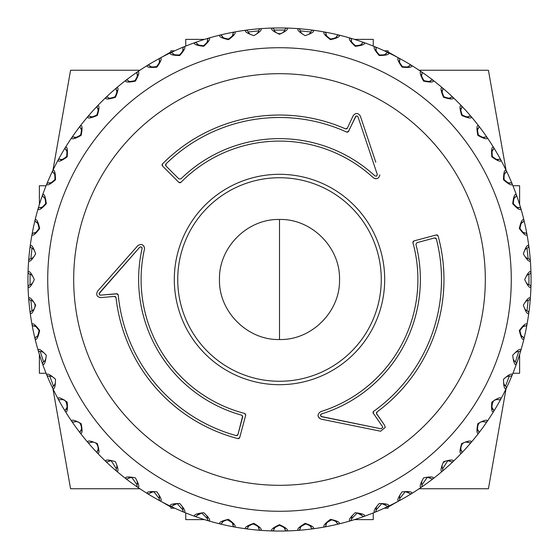 <?xml version="1.0" encoding="UTF-8"?>
<svg xmlns="http://www.w3.org/2000/svg" width="559" height="559" viewBox="0 0 559 559"><rect width="100%" height="100%" fill="white"/><g stroke="black" fill="none" stroke-linecap="round" stroke-linejoin="round"><path stroke-width="0.84" d="M388.121 51.959L397.924 57.57M170.872 51.959L161.076 57.57M170.879 507.041L161.076 501.43M388.128 507.041L397.924 501.43M354.476 39.382L373.258 39.382L373.258 46.076M373.258 512.924L373.258 519.618L354.476 519.618M204.524 519.618L185.742 519.618L185.742 512.924M185.742 46.076L185.742 39.382L204.524 39.382M46.076 185.742L39.382 185.742L39.382 204.524M46.076 373.258L39.382 373.258L39.382 354.476M512.924 373.258L519.618 373.258L519.618 354.476M512.924 185.742L519.618 185.742L519.618 204.524M279.5 219.47C311.566 218.632 340.347 247.434 339.53 279.472C340.347 311.587 311.608 340.34 279.5 339.53C247.469 340.361 218.66 311.608 219.47 279.549C218.66 247.323 247.427 218.688 279.5 219.47L279.5 339.53M73.683 279.5A205.817 205.817 0 0 1 279.5 73.683A205.817 205.817 0 0 1 485.317 279.5A205.817 205.817 0 0 1 279.5 485.317A205.817 205.817 0 0 1 73.683 279.5M384.697 279.5A105.197 105.197 0 0 1 279.5 384.697A105.197 105.197 0 0 1 174.303 279.5A105.197 105.197 0 0 1 279.5 174.303A105.197 105.197 0 0 1 384.697 279.5M245.247 413.744L244.688 413.45L245.694 415.183L239.678 437.634L237.966 438.633A164.465 164.465 0 0 1 116.041 297.654L114.518 296.41L100.802 297.612C96.875 296.906 95.792 294.768 97.559 291.183L137.793 245.694C141.21 243.486 143.467 244.346 144.571 248.259L143.894 246.072M385.235 427.425L380.588 431.22L321.076 419.124C317.163 416.825 317.03 414.324 320.698 411.627A138.401 138.401 0 0 0 412.912 242.669L413.905 240.936L436.355 234.92L438.081 235.905A164.465 164.465 0 0 1 376.955 411.983L376.633 413.926L384.536 425.203L385.235 427.425L384.536 425.203L376.403 413.36M320.698 411.627A138.401 138.401 0 0 0 417.901 279.5M379.827 174.911C378.89 178.642 376.724 179.593 373.328 177.755A138.401 138.401 0 0 0 180.899 182.374L178.901 182.388L162.459 165.946L162.452 163.962A164.465 164.465 0 0 1 345.504 128.863L347.349 128.165L353.169 115.685C355.734 112.638 358.13 112.771 360.352 116.097L375.774 162.166M177.734 279.5A101.766 101.766 0 0 1 279.5 177.734A101.766 101.766 0 0 1 381.266 279.5A101.766 101.766 0 0 1 279.5 381.266A101.766 101.766 0 0 1 177.734 279.5A101.766 101.766 0 0 1 279.5 177.734A101.766 101.766 0 0 1 381.266 279.5A101.766 101.766 0 0 1 279.5 381.266A101.766 101.766 0 0 1 177.734 279.5M242.033 415.344L241.698 415.197A140.868 140.868 0 0 1 142.07 248.573L141.686 247.26L140.847 246.861L139.638 247.33L140.19 246.945M242.648 416.099L237.938 434.609L236.198 435.608A161.998 161.998 0 0 1 118.242 295.012L117.914 294.23M372.986 412.773L382.517 426.615L382.768 427.425L381.077 428.809L320.964 416.427M436.153 238.518L436.341 238.945A161.998 161.998 0 0 1 373.559 411.396L373.049 412.067M441.498 279.5A161.998 161.998 0 0 1 373.559 411.396L373.223 413.353M415.924 244.388L416.923 242.676L415.924 244.388A140.868 140.868 0 0 1 321.432 413.981L320.447 415.435L321.572 416.707L381.077 428.809M373.433 162.935L358.012 116.88L377.29 174.464L376.682 176.12L374.998 175.945A140.868 140.868 0 0 0 180.885 178.908L178.901 178.901L165.953 165.953L165.96 163.948A161.998 161.998 0 0 1 346.692 132.092L347.53 132.197M144.571 248.259L144.474 249.111A138.401 138.401 0 0 0 244.688 413.45A138.401 138.401 0 0 1 144.474 249.111M114.518 296.41L115.126 296.487M115.706 296.892L116.041 297.654M237.966 438.633L238.812 438.591M239.392 438.186L239.678 437.634M245.694 415.183L245.743 414.82M107.489 279.954L97.559 291.183M376.459 412.654L376.955 411.983M438.081 235.905L437.62 235.192M436.977 234.892L436.355 234.92M413.905 240.936L413.178 241.404M412.884 242.04L412.912 242.669M317.98 415.554L318.896 417.832M318.916 417.859L321.076 419.124L332.989 421.549M162.452 163.962L162.068 164.716M162.131 165.422L162.459 165.946M178.901 182.388L179.67 182.779M180.368 182.716L180.899 182.374A138.401 138.401 0 0 1 373.328 177.755L375.299 178.726M365.104 130.303L360.352 116.097M345.504 128.863L346.859 128.738M347.083 128.549L347.349 128.165M117.334 293.824L100.585 295.152L99.334 294.593L99.146 293.244L139.638 247.33L99.055 293.678M141.979 247.686L142.105 248.259M237.743 435.042L236.925 435.615M236.667 435.65L236.198 435.608A161.998 161.998 0 0 1 118.242 295.012L116.719 293.741L100.585 295.152M99.928 295.054L99.425 294.698M320.705 414.499L321.432 413.981M434.609 237.938L416.923 242.676L434.609 237.938L436.341 238.945M435.084 237.896L435.985 238.316M348.173 131.903L356.069 116.055M165.674 165.562L165.59 164.577M165.688 164.325L165.96 163.948A161.998 161.998 0 0 1 346.692 132.092L348.557 131.407L355.699 116.314L357.012 115.958L358.012 116.88M242.676 416.923L237.938 434.609M241.698 415.197L242.725 416.56M180.885 178.908L178.901 178.901M271.793 28.069A2.285 2.285 0 0 1 274.05 29.669A5.716 5.716 0 0 0 274.189 30.06L274.05 29.669A2.285 2.285 0 0 0 271.793 28.069A251.55 251.55 0 0 1 287.207 28.069C288.367 29.341 285.796 31.416 279.5 34.302C273.204 31.423 270.64 29.348 271.793 28.069A251.55 251.55 0 0 0 260.878 28.642C262.164 29.781 259.83 32.115 253.877 35.643C247.309 33.442 244.542 31.639 245.555 30.249A251.55 251.55 0 0 0 234.759 31.961C236.157 32.96 234.081 35.524 228.526 39.661C221.769 38.152 218.821 36.656 219.687 35.161A251.55 251.55 0 0 0 209.129 37.991C210.624 38.844 208.828 41.611 203.735 46.299C196.859 45.51 193.77 44.329 194.476 42.757A251.55 251.55 0 0 0 184.274 46.67C185.847 47.361 184.351 50.303 179.774 55.502C172.85 55.432 169.656 54.579 170.195 52.937A251.55 251.55 0 0 0 160.454 57.898C162.096 58.422 160.908 61.504 156.904 67.15C150.015 67.807 146.751 67.29 147.115 65.606A251.55 251.55 0 0 0 137.947 71.559C139.631 71.901 138.772 75.095 135.383 81.132C128.591 82.501 125.293 82.327 125.482 80.615A251.55 251.55 0 0 0 116.985 87.497C118.697 87.658 118.18 90.921 115.433 97.28C108.83 99.355 105.532 99.53 105.532 97.804A251.55 251.55 0 0 0 97.804 105.532C99.523 105.518 99.348 108.816 97.287 115.427C90.935 118.18 87.672 118.697 87.497 116.985A251.55 251.55 0 0 0 80.615 125.482C82.327 125.286 82.494 128.584 81.132 135.376C75.102 138.772 71.915 139.631 71.559 137.947A251.55 251.55 0 0 0 65.606 147.115C67.283 146.744 67.8 150.001 67.157 156.897C61.511 160.908 58.429 162.096 57.898 160.454A251.55 251.55 0 0 0 52.937 170.195C54.572 169.65 55.425 172.843 55.502 179.767C50.31 184.344 47.368 185.847 46.67 184.274A251.55 251.55 0 0 0 42.757 194.476C44.322 193.763 45.503 196.852 46.306 203.728C41.625 208.821 38.85 210.624 37.991 209.129A251.55 251.55 0 0 0 35.161 219.687C36.649 218.821 38.145 221.762 39.661 228.519C35.538 234.074 32.967 236.157 31.961 234.759A251.55 251.55 0 0 0 30.249 245.555C31.632 244.535 33.435 247.309 35.643 253.863C32.122 259.823 29.788 262.164 28.642 260.878A251.55 251.55 0 0 0 28.069 271.793C29.341 270.633 31.416 273.204 34.302 279.493C31.423 285.789 29.348 288.36 28.069 287.207A251.55 251.55 0 0 0 28.642 298.122C29.781 296.836 32.115 299.17 35.643 305.123C33.442 311.691 31.639 314.458 30.249 313.445A251.55 251.55 0 0 0 31.961 324.241C32.96 322.843 35.524 324.919 39.661 330.474C38.152 337.231 36.656 340.179 35.161 339.313A251.55 251.55 0 0 0 37.991 349.871C38.844 348.376 41.611 350.172 46.299 355.265C45.51 362.141 44.329 365.23 42.757 364.524A251.55 251.55 0 0 0 46.67 374.726C47.361 373.153 50.303 374.649 55.502 379.226C55.432 386.15 54.579 389.344 52.937 388.805A251.55 251.55 0 0 0 57.898 398.546C58.422 396.904 61.504 398.092 67.15 402.096C67.807 408.985 67.29 412.249 65.606 411.885A251.55 251.55 0 0 0 71.559 421.053C71.901 419.369 75.095 420.228 81.132 423.617C82.501 430.409 82.327 433.707 80.615 433.518A251.55 251.55 0 0 0 87.497 442.015C87.658 440.303 90.921 440.82 97.28 443.566C99.355 450.17 99.53 453.468 97.804 453.468A251.55 251.55 0 0 0 105.532 461.196C105.518 459.477 108.816 459.652 115.427 461.713C118.18 468.065 118.697 471.328 116.985 471.503A251.55 251.55 0 0 0 125.482 478.385C125.286 476.673 128.584 476.506 135.376 477.868C138.772 483.898 139.631 487.085 137.947 487.441A251.55 251.55 0 0 0 147.115 493.394C146.744 491.717 150.001 491.2 156.897 491.843C160.908 497.489 162.096 500.571 160.454 501.102A251.55 251.55 0 0 0 170.195 506.063C169.65 504.428 172.843 503.575 179.767 503.498C184.344 508.69 185.847 511.632 184.274 512.33A251.55 251.55 0 0 0 194.476 516.243C193.763 514.678 196.852 513.497 203.728 512.694C208.821 517.375 210.624 520.149 209.129 521.009A251.55 251.55 0 0 0 219.687 523.839C218.821 522.351 221.762 520.855 228.519 519.339C234.074 523.462 236.157 526.033 234.759 527.039A251.55 251.55 0 0 0 245.555 528.751C244.535 527.368 247.309 525.565 253.863 523.357C259.823 526.878 262.164 529.212 260.878 530.358A251.55 251.55 0 0 0 271.793 530.931C270.633 529.659 273.204 527.584 279.5 524.698C285.796 527.577 288.36 529.653 287.207 530.931A251.55 251.55 0 0 1 271.793 530.931A2.285 2.285 0 0 0 274.05 529.331C273.253 528.521 275.07 527.193 279.5 525.334L279.5 525.334C283.93 527.186 285.747 528.521 284.95 529.331A5.716 5.716 0 0 0 282.561 526.222M279.5 485.317A205.817 205.817 0 0 1 73.683 279.5A205.817 205.817 0 0 1 279.5 73.683A205.817 205.817 0 0 1 485.317 279.5A205.817 205.817 0 0 1 279.5 485.317M277.837 33.421A5.716 5.716 0 0 0 284.95 29.669A2.285 2.285 0 0 1 287.207 28.069A251.55 251.55 0 0 1 298.122 28.642A2.285 2.285 0 0 1 300.19 30.465A5.716 5.716 0 0 0 300.288 30.871L300.19 30.465A2.285 2.285 0 0 0 298.122 28.642A251.55 251.55 0 0 1 313.445 30.249C314.465 31.632 311.691 33.435 305.137 35.643C299.177 32.122 296.836 29.788 298.122 28.642A251.55 251.55 0 0 0 287.207 28.069A2.285 2.285 0 0 0 284.95 29.669L284.817 30.06L274.189 30.06A5.716 5.716 0 0 0 276.439 32.778M329.034 38.452A5.716 5.716 0 0 0 336.777 36.258C337.384 37.215 335.337 38.138 330.628 39.039C326.666 36.307 325.156 34.623 326.107 33.994A2.285 2.285 0 0 0 324.241 31.961A251.55 251.55 0 0 1 339.313 35.161C340.179 36.649 337.238 38.145 330.481 39.661C324.926 35.538 322.843 32.967 324.241 31.961A251.55 251.55 0 0 0 313.445 30.249A2.285 2.285 0 0 0 311.035 31.604L310.86 31.982L300.288 30.871A5.716 5.716 0 0 0 302.244 33.813M358.661 45.796A5.716 5.716 0 0 0 361.89 43.581C362.393 44.594 360.262 45.3 355.482 45.705C351.828 42.568 350.507 40.737 351.513 40.206A2.285 2.285 0 0 0 349.871 37.991A251.55 251.55 0 0 1 364.524 42.757C365.237 44.322 362.148 45.503 355.272 46.306C350.179 41.625 348.376 38.85 349.871 37.991A251.55 251.55 0 0 0 339.313 35.161A2.285 2.285 0 0 0 336.777 36.258L336.721 36.356M381.126 55.376A5.716 5.716 0 0 0 386.101 53.482C386.5 54.544 384.299 55.027 379.505 54.929C376.193 51.428 375.075 49.471 376.137 49.045A2.285 2.285 0 0 0 374.726 46.67A251.55 251.55 0 0 1 388.805 52.937C389.35 54.572 386.157 55.425 379.233 55.502C374.656 50.31 373.153 47.368 374.726 46.67A251.55 251.55 0 0 0 364.524 42.757A2.285 2.285 0 0 0 361.89 43.581L361.827 43.665M405.527 67.359A5.716 5.716 0 0 0 409.139 65.864C409.426 66.961 407.19 67.206 402.431 66.612C399.503 62.783 398.595 60.721 399.692 60.414A2.285 2.285 0 0 0 398.546 57.898A251.55 251.55 0 0 1 411.885 65.606C412.256 67.283 408.999 67.8 402.103 67.157C398.092 61.511 396.904 58.429 398.546 57.898A251.55 251.55 0 0 0 388.805 52.937A2.285 2.285 0 0 0 386.101 53.482L386.024 53.566M422.8 79.441A5.716 5.716 0 0 0 430.758 80.587C430.926 81.705 428.676 81.719 424.008 80.622C421.5 76.513 420.808 74.368 421.933 74.172A2.285 2.285 0 0 0 421.053 71.559A251.55 251.55 0 0 1 433.518 80.615C433.714 82.327 430.416 82.494 423.624 81.132C420.228 75.102 419.369 71.915 421.053 71.559A251.55 251.55 0 0 0 411.885 65.606A2.285 2.285 0 0 0 409.139 65.864L409.062 65.941M446.879 98.202A5.716 5.716 0 0 0 450.722 97.49C450.778 98.615 448.535 98.398 444.007 96.819C441.938 92.473 441.477 90.258 442.616 90.188A2.285 2.285 0 0 0 442.015 87.497A251.55 251.55 0 0 1 453.468 97.804C453.482 99.523 450.184 99.348 443.573 97.287C440.82 90.935 440.303 87.672 442.015 87.497A251.55 251.55 0 0 0 433.518 80.615A2.285 2.285 0 0 0 430.758 80.587L430.675 80.65M461.259 113.603A5.716 5.716 0 0 0 468.812 116.384C468.742 117.509 466.541 117.055 462.195 115.014C460.602 110.472 460.371 108.229 461.51 108.278A2.285 2.285 0 0 0 461.196 105.532A251.55 251.55 0 0 1 471.503 116.985C471.342 118.697 468.079 118.18 461.72 115.433C459.645 108.83 459.47 105.532 461.196 105.532A251.55 251.55 0 0 0 453.468 97.804A2.285 2.285 0 0 0 450.722 97.49L450.631 97.539M480.915 136.962A5.716 5.716 0 0 0 484.828 137.067C484.639 138.178 482.494 137.5 478.392 135.012C477.274 130.331 477.288 128.074 478.413 128.242A2.285 2.285 0 0 0 478.385 125.482A251.55 251.55 0 0 1 487.441 137.947C487.099 139.631 483.905 138.772 477.868 135.383C476.499 128.591 476.673 125.293 478.385 125.482A251.55 251.55 0 0 0 471.503 116.985A2.285 2.285 0 0 0 468.812 116.384L468.715 116.426M494.708 158.798A5.716 5.716 0 0 0 498.586 159.308C498.286 160.398 496.224 159.497 492.402 156.597C491.787 151.824 492.032 149.574 493.136 149.861A2.285 2.285 0 0 0 493.394 147.115A251.55 251.55 0 0 1 501.102 160.454C500.578 162.096 497.496 160.908 491.85 156.904C491.193 150.015 491.71 146.751 493.394 147.115A251.55 251.55 0 0 0 487.441 137.947A2.285 2.285 0 0 0 484.828 137.067L484.723 137.095M506.147 181.954A5.716 5.716 0 0 0 509.955 182.863C509.535 183.918 507.586 182.807 504.085 179.523C503.966 174.708 504.449 172.507 505.518 172.899A2.285 2.285 0 0 0 506.063 170.195A251.55 251.55 0 0 1 512.33 184.274C511.639 185.847 508.697 184.351 503.498 179.774C503.568 172.85 504.421 169.656 506.063 170.195A251.55 251.55 0 0 0 501.102 160.454A2.285 2.285 0 0 0 498.586 159.308L498.481 159.329M515.105 206.18A5.716 5.716 0 0 0 518.794 207.487C518.27 208.486 516.439 207.179 513.302 203.546C513.693 198.745 514.399 196.6 515.419 197.11A2.285 2.285 0 0 0 516.243 194.476A251.55 251.55 0 0 1 521.009 209.129C520.156 210.624 517.389 208.828 512.701 203.735C513.49 196.859 514.671 193.77 516.243 194.476A251.55 251.55 0 0 0 512.33 184.274A2.285 2.285 0 0 0 509.955 182.863L509.843 182.877M521.477 231.209A5.716 5.716 0 0 0 525.006 232.893C524.384 233.837 522.7 232.341 519.961 228.4C520.848 223.67 521.778 221.609 522.742 222.223A2.285 2.285 0 0 0 523.839 219.687A251.55 251.55 0 0 1 527.039 234.759C526.04 236.157 523.476 234.081 519.339 228.526C520.848 221.769 522.344 218.821 523.839 219.687A251.55 251.55 0 0 0 521.009 209.129A2.285 2.285 0 0 0 518.794 207.487L518.682 207.487M525.006 232.893A2.285 2.285 0 0 1 527.039 234.759A251.55 251.55 0 0 1 528.751 245.555A2.285 2.285 0 0 1 527.396 247.965A5.716 5.716 0 0 0 527.018 248.147L527.396 247.965A2.285 2.285 0 0 0 528.751 245.555A251.55 251.55 0 0 1 530.358 260.878C529.219 262.164 526.885 259.83 523.357 253.877C525.558 247.309 527.361 244.542 528.751 245.555A251.55 251.55 0 0 0 527.039 234.759A2.285 2.285 0 0 0 525.006 232.893L524.901 232.879M525.194 256.763A5.716 5.716 0 0 0 528.534 258.81A2.285 2.285 0 0 1 530.358 260.878A251.55 251.55 0 0 1 530.931 271.793A2.285 2.285 0 0 1 529.331 274.05A5.716 5.716 0 0 0 528.94 274.189L529.331 274.05A2.285 2.285 0 0 0 530.931 271.793A251.55 251.55 0 0 1 530.931 287.207C529.659 288.367 527.584 285.796 524.698 279.507C527.577 273.211 529.653 270.64 530.931 271.793A251.55 251.55 0 0 0 530.358 260.878A2.285 2.285 0 0 0 528.534 258.81L528.129 258.712L527.018 248.147A5.716 5.716 0 0 0 524.552 250.663M526.229 282.575A5.716 5.716 0 0 0 529.331 284.95A2.285 2.285 0 0 1 530.931 287.207A251.55 251.55 0 0 1 530.358 298.122A2.285 2.285 0 0 1 528.534 300.19A5.716 5.716 0 0 0 528.129 300.288L528.534 300.19A2.285 2.285 0 0 0 530.358 298.122A251.55 251.55 0 0 1 528.751 313.445C527.368 314.465 525.565 311.691 523.357 305.137C526.878 299.177 529.212 296.836 530.358 298.122A251.55 251.55 0 0 0 530.931 287.207A2.285 2.285 0 0 0 529.331 284.95L528.94 284.817L528.94 274.189A5.716 5.716 0 0 0 526.222 276.439M520.198 333.8A5.716 5.716 0 0 0 522.742 336.777C521.785 337.384 520.862 335.337 519.961 330.628C522.693 326.666 524.377 325.156 525.006 326.107A2.285 2.285 0 0 0 527.039 324.241A251.55 251.55 0 0 1 523.839 339.313C522.351 340.179 520.855 337.238 519.339 330.481C523.462 324.926 526.033 322.843 527.039 324.241A251.55 251.55 0 0 0 528.751 313.445A2.285 2.285 0 0 0 527.396 311.035L527.018 310.86L528.129 300.288A5.716 5.716 0 0 0 525.187 302.244M521.009 349.871A251.55 251.55 0 0 0 523.839 339.313A251.55 251.55 0 0 1 521.009 349.871A2.285 2.285 0 0 1 518.794 351.513A5.716 5.716 0 0 0 518.738 351.513L518.794 351.513A2.285 2.285 0 0 0 521.009 349.871A251.55 251.55 0 0 1 516.243 364.524C514.678 365.237 513.497 362.148 512.694 355.272C517.375 350.179 520.149 348.376 521.009 349.871A251.55 251.55 0 0 0 523.839 339.313A2.285 2.285 0 0 0 522.742 336.777L522.644 336.721M512.33 374.726A251.55 251.55 0 0 0 516.243 364.524A251.55 251.55 0 0 1 512.33 374.726A2.285 2.285 0 0 1 509.955 376.137A5.716 5.716 0 0 0 509.305 376.095L509.955 376.137A2.285 2.285 0 0 0 512.33 374.726A251.55 251.55 0 0 1 506.063 388.805C504.428 389.35 503.575 386.157 503.498 379.233C508.69 374.656 511.632 373.153 512.33 374.726A251.55 251.55 0 0 0 516.243 364.524A2.285 2.285 0 0 0 515.419 361.89L518.738 351.513A5.716 5.716 0 0 0 515.091 352.827M503.645 382.656A5.716 5.716 0 0 0 505.518 386.101A2.285 2.285 0 0 1 506.063 388.805A251.55 251.55 0 0 1 501.102 398.546A2.285 2.285 0 0 1 498.586 399.692A5.716 5.716 0 0 0 497.349 399.559L498.586 399.692A2.285 2.285 0 0 0 501.102 398.546A251.55 251.55 0 0 1 493.394 411.885C491.717 412.256 491.2 408.999 491.843 402.103C497.489 398.092 500.571 396.904 501.102 398.546A251.55 251.55 0 0 0 506.063 388.805A2.285 2.285 0 0 0 505.518 386.101L509.305 376.095A5.716 5.716 0 0 0 504.98 378.073M491.641 405.527A5.716 5.716 0 0 0 493.136 409.139A2.285 2.285 0 0 1 493.394 411.885A251.55 251.55 0 0 1 487.441 421.053A2.285 2.285 0 0 1 484.828 421.933A5.716 5.716 0 0 0 483.011 421.64L484.828 421.933A2.285 2.285 0 0 0 487.441 421.053A251.55 251.55 0 0 1 478.385 433.518C476.673 433.714 476.506 430.416 477.868 423.624C483.898 420.228 487.085 419.369 487.441 421.053A251.55 251.55 0 0 0 493.394 411.885A2.285 2.285 0 0 0 493.136 409.139C491.466 411.403 490.76 398.504 497.349 399.559A5.716 5.716 0 0 0 493.443 401.096M477.302 427.006A5.716 5.716 0 0 0 478.413 430.758A2.285 2.285 0 0 1 478.385 433.518A251.55 251.55 0 0 1 471.503 442.015A2.285 2.285 0 0 1 468.812 442.616A5.716 5.716 0 0 0 466.437 442.106L468.812 442.616A2.285 2.285 0 0 0 471.503 442.015A251.55 251.55 0 0 1 461.196 453.468C459.477 453.482 459.652 450.184 461.713 443.573C468.065 440.82 471.328 440.303 471.503 442.015A251.55 251.55 0 0 0 478.385 433.518A2.285 2.285 0 0 0 478.413 430.758C477.218 432.792 476.114 421.206 483.011 421.64A5.716 5.716 0 0 0 479.559 422.8M460.798 446.879A5.716 5.716 0 0 0 461.51 450.722A2.285 2.285 0 0 1 461.196 453.468A251.55 251.55 0 0 1 453.468 461.196A2.285 2.285 0 0 1 450.722 461.51A5.716 5.716 0 0 0 447.822 460.721L450.722 461.51A2.285 2.285 0 0 0 453.468 461.196A251.55 251.55 0 0 1 442.015 471.503C440.303 471.342 440.82 468.079 443.566 461.72C450.17 459.645 453.468 459.47 453.468 461.196A251.55 251.55 0 0 0 461.196 453.468A2.285 2.285 0 0 0 461.51 450.722C460.658 452.517 459.421 442.12 466.437 442.099A5.716 5.716 0 0 0 464.899 442.316M442.309 464.906A5.716 5.716 0 0 0 442.616 468.812A2.285 2.285 0 0 1 442.015 471.503A251.55 251.55 0 0 1 433.518 478.385A2.285 2.285 0 0 1 430.758 478.413A5.716 5.716 0 0 0 427.356 477.288L430.758 478.413A2.285 2.285 0 0 0 433.518 478.385A251.55 251.55 0 0 1 421.053 487.441C419.369 487.099 420.228 483.905 423.617 477.868C430.409 476.499 433.707 476.673 433.518 478.385A251.55 251.55 0 0 0 442.015 471.503A2.285 2.285 0 0 0 442.616 468.812L447.822 460.721M422.038 480.915A5.716 5.716 0 0 0 421.933 484.828A2.285 2.285 0 0 1 421.053 487.441A251.55 251.55 0 0 1 411.885 493.394A2.285 2.285 0 0 1 409.139 493.136A5.716 5.716 0 0 0 405.275 491.634L409.139 493.136A2.285 2.285 0 0 0 411.885 493.394A251.55 251.55 0 0 1 398.546 501.102C396.904 500.578 398.092 497.496 402.096 491.85C408.985 491.193 412.249 491.71 411.885 493.394A251.55 251.55 0 0 0 421.053 487.441A2.285 2.285 0 0 0 421.933 484.828L427.356 477.288A5.716 5.716 0 0 0 426.999 477.302M377.046 506.147A5.716 5.716 0 0 0 376.137 509.955L381.818 503.582L386.101 505.518A2.285 2.285 0 0 0 388.805 506.063A251.55 251.55 0 0 1 374.726 512.33C373.153 511.639 374.649 508.697 379.226 503.498C386.15 503.568 389.344 504.421 388.805 506.063A251.55 251.55 0 0 0 398.546 501.102A2.285 2.285 0 0 0 399.692 498.586L405.275 491.634M352.82 515.105A5.716 5.716 0 0 0 351.513 518.794L357.236 513.022L361.89 515.419A2.285 2.285 0 0 0 364.524 516.243A251.55 251.55 0 0 1 349.871 521.009C348.376 520.156 350.172 517.389 355.265 512.701C362.141 513.49 365.23 514.671 364.524 516.243A251.55 251.55 0 0 0 374.726 512.33A2.285 2.285 0 0 0 376.137 509.955A2.285 2.285 0 0 1 374.726 512.33A251.55 251.55 0 0 1 364.524 516.243A2.285 2.285 0 0 1 361.89 515.419A5.716 5.716 0 0 0 358.654 513.197M327.791 521.477A5.716 5.716 0 0 0 326.107 525.006C324.996 523.979 326.896 522.253 331.801 519.835C335.652 521.163 337.308 522.127 336.777 522.742A2.285 2.285 0 0 0 339.313 523.839A251.55 251.55 0 0 1 324.241 527.039C322.843 526.04 324.919 523.476 330.474 519.339C337.231 520.848 340.179 522.344 339.313 523.839A251.55 251.55 0 0 0 349.871 521.009A2.285 2.285 0 0 0 351.513 518.794A2.285 2.285 0 0 1 349.871 521.009A251.55 251.55 0 0 1 339.313 523.839A2.285 2.285 0 0 1 336.777 522.742A5.716 5.716 0 0 0 333.793 520.191M302.237 525.194A5.716 5.716 0 0 0 300.19 528.534C299.247 527.619 301.112 526.089 305.794 523.958C309.952 525.537 311.698 526.683 311.035 527.396A2.285 2.285 0 0 0 313.445 528.751A251.55 251.55 0 0 1 298.122 530.358C296.836 529.219 299.17 526.885 305.123 523.357C311.691 525.558 314.458 527.361 313.445 528.751A251.55 251.55 0 0 0 324.241 527.039A2.285 2.285 0 0 0 326.107 525.006A2.285 2.285 0 0 1 324.241 527.039A251.55 251.55 0 0 1 313.445 528.751A2.285 2.285 0 0 1 311.035 527.396A5.716 5.716 0 0 0 308.337 524.552M400.202 494.708A5.716 5.716 0 0 0 399.692 498.586A2.285 2.285 0 0 1 398.546 501.102A251.55 251.55 0 0 1 388.805 506.063A2.285 2.285 0 0 1 386.101 505.518A5.716 5.716 0 0 0 382.649 503.645M43.895 352.82A5.716 5.716 0 0 0 40.262 351.513L43.581 361.89A5.716 5.716 0 0 0 45.978 357.124M54.006 378.052A5.716 5.716 0 0 0 49.695 376.095L53.482 386.101A5.716 5.716 0 0 0 55.355 382.649M64.292 400.202A5.716 5.716 0 0 0 61.651 399.559C68.233 398.497 67.541 411.396 65.864 409.139A5.716 5.716 0 0 0 67.366 405.513M66.598 402.403A5.716 5.716 0 0 0 65.543 401.082M78.085 422.038A5.716 5.716 0 0 0 75.989 421.64C82.879 421.2 81.789 432.785 80.587 430.758A5.716 5.716 0 0 0 81.698 426.999M94.094 442.309A5.716 5.716 0 0 0 92.563 442.106C99.558 442.106 98.356 452.51 97.49 450.722A5.716 5.716 0 0 0 98.195 446.865M112.121 460.798A5.716 5.716 0 0 0 111.178 460.721L116.384 468.812A5.716 5.716 0 0 0 116.684 464.899M131.644 477.288A5.716 5.716 0 0 0 128.242 478.413L131.644 477.288L137.067 484.828A5.716 5.716 0 0 0 136.955 480.901M153.725 491.634A5.716 5.716 0 0 0 149.861 493.136L153.725 491.634L159.308 498.586A5.716 5.716 0 0 0 158.791 494.701M176.344 503.645A5.716 5.716 0 0 0 172.899 505.518L177.189 503.582L182.863 509.955A5.716 5.716 0 0 0 180.927 504.98M200.339 513.204A5.716 5.716 0 0 0 197.11 515.419L201.764 513.022L207.487 518.794A5.716 5.716 0 0 0 206.173 515.091M225.2 520.198A5.716 5.716 0 0 0 222.223 522.742C221.692 522.134 223.348 521.163 227.199 519.835C232.104 522.253 234.004 523.979 232.893 525.006A5.716 5.716 0 0 0 231.195 521.47M250.656 524.559A5.716 5.716 0 0 0 247.965 527.396C247.302 526.69 249.055 525.544 253.206 523.958C257.888 526.089 259.753 527.619 258.81 528.534A5.716 5.716 0 0 0 255.428 524.405M260.878 530.358A2.285 2.285 0 0 1 258.81 528.534A2.285 2.285 0 0 0 260.878 530.358A251.55 251.55 0 0 1 245.555 528.751A2.285 2.285 0 0 0 247.965 527.396A2.285 2.285 0 0 1 245.555 528.751M234.759 527.039A2.285 2.285 0 0 1 232.893 525.006A2.285 2.285 0 0 0 234.759 527.039A251.55 251.55 0 0 1 219.687 523.839A2.285 2.285 0 0 0 222.223 522.742A2.285 2.285 0 0 1 219.687 523.839M209.129 521.009A2.285 2.285 0 0 1 207.487 518.794A2.285 2.285 0 0 0 209.129 521.009A251.55 251.55 0 0 1 194.476 516.243A2.285 2.285 0 0 0 197.11 515.419A2.285 2.285 0 0 1 194.476 516.243M184.274 512.33A2.285 2.285 0 0 1 182.863 509.955A2.285 2.285 0 0 0 184.274 512.33A251.55 251.55 0 0 1 170.195 506.063A2.285 2.285 0 0 0 172.899 505.518A2.285 2.285 0 0 1 170.195 506.063M160.454 501.102A2.285 2.285 0 0 1 159.308 498.586A2.285 2.285 0 0 0 160.454 501.102A251.55 251.55 0 0 1 147.115 493.394A2.285 2.285 0 0 0 149.861 493.136A2.285 2.285 0 0 1 147.115 493.394M137.947 487.441A2.285 2.285 0 0 1 137.067 484.828A2.285 2.285 0 0 0 137.947 487.441A251.55 251.55 0 0 1 125.482 478.385A2.285 2.285 0 0 0 128.242 478.413A2.285 2.285 0 0 1 125.482 478.385M116.985 471.503A2.285 2.285 0 0 1 116.384 468.812A2.285 2.285 0 0 0 116.985 471.503A251.55 251.55 0 0 1 105.532 461.196A2.285 2.285 0 0 0 108.278 461.51L111.178 460.721A5.716 5.716 0 0 0 108.278 461.51A2.285 2.285 0 0 1 105.532 461.196M97.804 453.468A2.285 2.285 0 0 1 97.49 450.722A2.285 2.285 0 0 0 97.804 453.468A251.55 251.55 0 0 1 87.497 442.015A2.285 2.285 0 0 0 90.188 442.616L92.563 442.099A5.716 5.716 0 0 0 90.188 442.616A2.285 2.285 0 0 1 87.497 442.015M80.615 433.518A2.285 2.285 0 0 1 80.587 430.758A2.285 2.285 0 0 0 80.615 433.518A251.55 251.55 0 0 1 71.559 421.053A2.285 2.285 0 0 0 74.172 421.933L75.989 421.64A5.716 5.716 0 0 0 74.172 421.933A2.285 2.285 0 0 1 71.559 421.053M65.606 411.885A2.285 2.285 0 0 1 65.864 409.139A2.285 2.285 0 0 0 65.606 411.885A251.55 251.55 0 0 1 57.898 398.546A2.285 2.285 0 0 0 60.414 399.692L61.651 399.559A5.716 5.716 0 0 0 60.414 399.692A2.285 2.285 0 0 1 57.898 398.546M52.937 388.805A2.285 2.285 0 0 1 53.482 386.101A2.285 2.285 0 0 0 52.937 388.805A251.55 251.55 0 0 1 46.67 374.726A2.285 2.285 0 0 0 49.045 376.137L49.695 376.095A5.716 5.716 0 0 0 49.045 376.137A2.285 2.285 0 0 1 46.67 374.726M42.757 364.524A2.285 2.285 0 0 1 43.581 361.89A2.285 2.285 0 0 0 42.757 364.524A251.55 251.55 0 0 1 37.991 349.871A2.285 2.285 0 0 0 40.206 351.513L40.262 351.513A5.716 5.716 0 0 0 40.206 351.513A2.285 2.285 0 0 1 37.991 349.871M37.523 327.791A5.716 5.716 0 0 0 33.994 326.107C34.616 325.163 36.3 326.659 39.039 330.6C38.152 335.33 37.222 337.391 36.258 336.777A2.285 2.285 0 0 0 35.161 339.313A251.55 251.55 0 0 1 31.961 324.241A2.285 2.285 0 0 0 33.994 326.107L34.099 326.121M30.249 313.445A2.285 2.285 0 0 1 31.604 311.035A2.285 2.285 0 0 0 30.249 313.445A251.55 251.55 0 0 1 28.642 298.122A2.285 2.285 0 0 0 30.465 300.19L30.871 300.288L31.982 310.853L31.604 311.035A5.716 5.716 0 0 0 34.588 303.551M28.069 287.207A2.285 2.285 0 0 1 29.669 284.95A2.285 2.285 0 0 0 28.069 287.207A251.55 251.55 0 0 1 28.069 271.793A2.285 2.285 0 0 0 29.669 274.05L30.06 274.183L30.06 284.81L29.669 284.95A5.716 5.716 0 0 0 32.778 282.561M32.771 276.425A5.716 5.716 0 0 0 29.669 274.05A2.285 2.285 0 0 1 28.069 271.793A251.55 251.55 0 0 1 28.642 260.878A2.285 2.285 0 0 1 30.465 258.81A2.285 2.285 0 0 0 28.642 260.878A251.55 251.55 0 0 1 30.249 245.555A2.285 2.285 0 0 0 31.604 247.965L31.982 248.14L30.871 258.712L30.465 258.81A5.716 5.716 0 0 0 33.813 256.756M38.802 225.2A5.716 5.716 0 0 0 36.258 222.223C37.215 221.616 38.138 223.663 39.039 228.372C36.307 232.334 34.623 233.844 33.994 232.893A2.285 2.285 0 0 0 31.961 234.759A251.55 251.55 0 0 1 35.161 219.687A2.285 2.285 0 0 0 36.258 222.223L36.356 222.279M45.796 200.339A5.716 5.716 0 0 0 43.581 197.11C44.594 196.607 45.3 198.738 45.705 203.518C42.568 207.172 40.737 208.493 40.206 207.487A2.285 2.285 0 0 0 37.991 209.129A251.55 251.55 0 0 1 42.757 194.476A2.285 2.285 0 0 0 43.581 197.11L43.665 197.173M55.355 176.344A5.716 5.716 0 0 0 53.482 172.899C54.544 172.5 55.027 174.701 54.929 179.495C51.428 182.807 49.471 183.925 49.045 182.863A2.285 2.285 0 0 0 46.67 184.274A251.55 251.55 0 0 1 52.937 170.195A2.285 2.285 0 0 0 53.482 172.899L53.566 172.976M67.359 153.473A5.716 5.716 0 0 0 65.864 149.861C66.961 149.574 67.206 151.81 66.612 156.569C62.783 159.497 60.721 160.405 60.414 159.308A2.285 2.285 0 0 0 57.898 160.454A251.55 251.55 0 0 1 65.606 147.115A2.285 2.285 0 0 0 65.864 149.861L65.941 149.938M81.698 131.994A5.716 5.716 0 0 0 80.587 128.242C81.705 128.074 81.719 130.324 80.622 134.992C76.513 137.5 74.368 138.192 74.172 137.067A2.285 2.285 0 0 0 71.559 137.947A251.55 251.55 0 0 1 80.615 125.482A2.285 2.285 0 0 0 80.587 128.242L80.65 128.325M98.202 112.121A5.716 5.716 0 0 0 97.49 108.278C98.615 108.222 98.398 110.465 96.819 114.993C92.473 117.062 90.258 117.523 90.188 116.384A2.285 2.285 0 0 0 87.497 116.985A251.55 251.55 0 0 1 97.804 105.532A2.285 2.285 0 0 0 97.49 108.278L97.539 108.369M116.083 95.498A5.716 5.716 0 0 0 116.384 90.188C117.509 90.258 117.055 92.459 115.014 96.805C110.472 98.398 108.229 98.629 108.278 97.49A2.285 2.285 0 0 0 105.532 97.804A251.55 251.55 0 0 1 116.985 87.497A2.285 2.285 0 0 0 116.384 90.188L116.426 90.285M136.962 78.085A5.716 5.716 0 0 0 137.067 74.172C138.178 74.361 137.5 76.506 135.012 80.608C130.331 81.726 128.074 81.712 128.242 80.587A2.285 2.285 0 0 0 125.482 80.615A251.55 251.55 0 0 1 137.947 71.559A2.285 2.285 0 0 0 137.067 74.172L137.095 74.277M158.798 64.292A5.716 5.716 0 0 0 159.308 60.414C160.398 60.714 159.497 62.776 156.597 66.598C151.824 67.213 149.574 66.968 149.861 65.864A2.285 2.285 0 0 0 147.115 65.606A251.55 251.55 0 0 1 160.454 57.898A2.285 2.285 0 0 0 159.308 60.414L159.329 60.519M181.954 52.853A5.716 5.716 0 0 0 182.863 49.045C183.918 49.465 182.807 51.414 179.523 54.915C174.708 55.034 172.507 54.551 172.899 53.482A2.285 2.285 0 0 0 170.195 52.937A251.55 251.55 0 0 1 184.274 46.67A2.285 2.285 0 0 0 182.863 49.045L182.877 49.157M205.055 44.937A5.716 5.716 0 0 0 207.487 40.206C208.486 40.73 207.179 42.561 203.546 45.698C198.745 45.307 196.6 44.601 197.11 43.581A2.285 2.285 0 0 0 194.476 42.757A251.55 251.55 0 0 1 209.129 37.991A2.285 2.285 0 0 0 207.487 40.206L207.487 40.318M229.98 38.438A5.716 5.716 0 0 0 232.893 33.994C233.837 34.616 232.341 36.3 228.4 39.039C223.67 38.152 221.609 37.222 222.223 36.258A2.285 2.285 0 0 0 219.687 35.161A251.55 251.55 0 0 1 234.759 31.961A2.285 2.285 0 0 0 232.893 33.994L232.879 34.099M245.555 30.249A2.285 2.285 0 0 1 247.965 31.604A2.285 2.285 0 0 0 245.555 30.249A251.55 251.55 0 0 1 260.878 28.642A2.285 2.285 0 0 0 258.81 30.465L258.712 30.871L248.147 31.982L247.965 31.604A5.716 5.716 0 0 0 252.123 34.944M445.397 461.259A5.716 5.716 0 0 0 443.986 462.195M513.204 358.661A5.716 5.716 0 0 0 515.419 361.89A2.285 2.285 0 0 1 516.243 364.524M524.901 326.121L525.006 326.107A5.716 5.716 0 0 0 521.47 327.805M524.559 308.344A5.716 5.716 0 0 0 527.396 311.035A2.285 2.285 0 0 1 528.751 313.445A251.55 251.55 0 0 1 527.039 324.241A2.285 2.285 0 0 1 525.006 326.107M522.644 222.279L522.742 222.223A5.716 5.716 0 0 0 520.191 225.207M515.328 197.173L515.419 197.11A5.716 5.716 0 0 0 513.197 200.346M505.434 172.976L505.518 172.899A5.716 5.716 0 0 0 503.645 176.351M493.059 149.945L493.136 149.861A5.716 5.716 0 0 0 491.634 153.487M478.35 128.325L478.413 128.242A5.716 5.716 0 0 0 477.302 132.001M461.454 108.369L461.51 108.278A5.716 5.716 0 0 0 460.805 112.135M442.574 90.285L442.616 90.188A5.716 5.716 0 0 0 442.316 94.101M421.898 74.277L421.933 74.172A5.716 5.716 0 0 0 422.045 78.099M399.671 60.519L399.692 60.414A5.716 5.716 0 0 0 400.209 64.299M376.123 49.157L376.137 49.045A5.716 5.716 0 0 0 377.052 52.86M351.513 40.206A5.716 5.716 0 0 0 351.527 40.632L351.513 40.206A2.285 2.285 0 0 0 349.871 37.991A251.55 251.55 0 0 0 339.313 35.161A2.285 2.285 0 0 0 336.777 36.258M326.121 34.099L326.107 33.994A5.716 5.716 0 0 0 327.805 37.53M308.344 34.441A5.716 5.716 0 0 0 311.035 31.604A2.285 2.285 0 0 1 313.445 30.249A251.55 251.55 0 0 1 324.241 31.961A2.285 2.285 0 0 1 326.107 33.994M256.763 33.806A5.716 5.716 0 0 0 258.81 30.465A2.285 2.285 0 0 1 260.878 28.642M222.279 36.356L222.223 36.258A5.716 5.716 0 0 0 226.709 39.144M197.173 43.672L197.11 43.581A5.716 5.716 0 0 0 201.876 45.978M172.976 53.566L172.899 53.482A5.716 5.716 0 0 0 177.888 55.369M149.945 65.941L149.861 65.864A5.716 5.716 0 0 0 153.487 67.366M90.285 116.426L90.188 116.384A5.716 5.716 0 0 0 97.748 113.589M74.277 137.102L74.172 137.067A5.716 5.716 0 0 0 78.099 136.955M60.519 159.329L60.414 159.308A5.716 5.716 0 0 0 64.299 158.791M49.157 182.877L49.045 182.863A5.716 5.716 0 0 0 52.86 181.948M40.318 207.487L40.206 207.487A5.716 5.716 0 0 0 43.909 206.173M34.099 232.879L33.994 232.893A5.716 5.716 0 0 0 37.53 231.195M34.938 252.102A5.716 5.716 0 0 0 31.604 247.965A2.285 2.285 0 0 1 30.249 245.555A251.55 251.55 0 0 1 31.961 234.759A2.285 2.285 0 0 1 33.994 232.893M33.806 302.237A5.716 5.716 0 0 0 30.465 300.19A2.285 2.285 0 0 1 28.642 298.122M276.425 526.229A5.716 5.716 0 0 0 274.05 529.331A2.285 2.285 0 0 1 271.793 530.931M287.207 530.931A251.55 251.55 0 0 0 298.122 530.358A2.285 2.285 0 0 0 300.19 528.534A2.285 2.285 0 0 1 298.122 530.358A251.55 251.55 0 0 1 287.207 530.931A2.285 2.285 0 0 1 284.95 529.331A2.285 2.285 0 0 0 287.207 530.931M128.325 80.65L128.242 80.587A2.285 2.285 0 0 0 125.482 80.615M108.369 97.545L108.278 97.49A2.285 2.285 0 0 0 105.532 97.804M36.356 336.721L36.258 336.777A2.285 2.285 0 0 0 35.161 339.313M384.299 508.18L388.121 508.18L388.121 506.391L388.121 508.18L384.299 508.18M170.879 508.18L174.701 508.18L170.879 508.18L170.879 506.391L170.879 508.18M419.124 488.741L488.426 488.741L506.035 388.854M388.121 50.82L384.299 50.82L388.121 50.82L388.121 52.609L388.121 50.82M506.049 170.209L488.426 70.259L419.124 70.259M174.701 50.82L170.879 50.82L170.879 52.609L170.879 50.82L174.701 50.82M139.876 70.259L70.574 70.259L52.965 170.146M52.944 388.798L70.567 488.741L139.876 488.741M279.5 47.725A231.775 231.775 0 0 0 47.725 279.5A231.775 231.775 0 0 0 279.5 511.275A231.775 231.775 0 0 0 511.275 279.5A231.775 231.775 0 0 0 279.5 47.725M376.137 49.045A2.285 2.285 0 0 0 374.726 46.67A251.55 251.55 0 0 0 364.524 42.757A2.285 2.285 0 0 0 361.89 43.581M399.692 60.414A2.285 2.285 0 0 0 398.546 57.898A251.55 251.55 0 0 0 388.805 52.937A2.285 2.285 0 0 0 386.101 53.482M421.933 74.172A2.285 2.285 0 0 0 421.053 71.559A251.55 251.55 0 0 0 411.885 65.606A2.285 2.285 0 0 0 409.139 65.864M442.616 90.188A2.285 2.285 0 0 0 442.015 87.497A251.55 251.55 0 0 0 433.518 80.615A2.285 2.285 0 0 0 430.758 80.587M461.51 108.278A2.285 2.285 0 0 0 461.196 105.532A251.55 251.55 0 0 0 453.468 97.804A2.285 2.285 0 0 0 450.722 97.49M478.413 128.242A2.285 2.285 0 0 0 478.385 125.482A251.55 251.55 0 0 0 471.503 116.985A2.285 2.285 0 0 0 468.812 116.384M493.136 149.861A2.285 2.285 0 0 0 493.394 147.115A251.55 251.55 0 0 0 487.441 137.947A2.285 2.285 0 0 0 484.828 137.067M505.518 172.899A2.285 2.285 0 0 0 506.063 170.195A251.55 251.55 0 0 0 501.102 160.454A2.285 2.285 0 0 0 498.586 159.308M515.419 197.11A2.285 2.285 0 0 0 516.243 194.476A251.55 251.55 0 0 0 512.33 184.274A2.285 2.285 0 0 0 509.955 182.863M522.742 222.223A2.285 2.285 0 0 0 523.839 219.687A251.55 251.55 0 0 0 521.009 209.129A2.285 2.285 0 0 0 518.794 207.487M222.223 36.258A2.285 2.285 0 0 0 219.687 35.161M197.11 43.581A2.285 2.285 0 0 0 194.476 42.757M172.899 53.482A2.285 2.285 0 0 0 170.195 52.937M149.861 65.864A2.285 2.285 0 0 0 147.115 65.606M90.188 116.384A2.285 2.285 0 0 0 87.497 116.985M74.172 137.067A2.285 2.285 0 0 0 71.559 137.947M60.414 159.308A2.285 2.285 0 0 0 57.898 160.454M49.045 182.863A2.285 2.285 0 0 0 46.67 184.274M40.206 207.487A2.285 2.285 0 0 0 37.991 209.129M523.839 339.313A2.285 2.285 0 0 0 522.742 336.777M234.759 31.961A2.285 2.285 0 0 0 232.893 33.994M209.129 37.991A2.285 2.285 0 0 0 207.487 40.206M184.274 46.67A2.285 2.285 0 0 0 182.863 49.045M160.454 57.898A2.285 2.285 0 0 0 159.308 60.414M137.947 71.559A2.285 2.285 0 0 0 137.067 74.172M116.985 87.497A2.285 2.285 0 0 0 116.384 90.188M97.804 105.532A2.285 2.285 0 0 0 97.49 108.278M80.615 125.482A2.285 2.285 0 0 0 80.587 128.242M65.606 147.115A2.285 2.285 0 0 0 65.864 149.861M52.937 170.195A2.285 2.285 0 0 0 53.482 172.899M42.757 194.476A2.285 2.285 0 0 0 43.581 197.11M35.161 219.687A2.285 2.285 0 0 0 36.258 222.223M31.961 324.241A2.285 2.285 0 0 0 33.994 326.107"/></g></svg>
